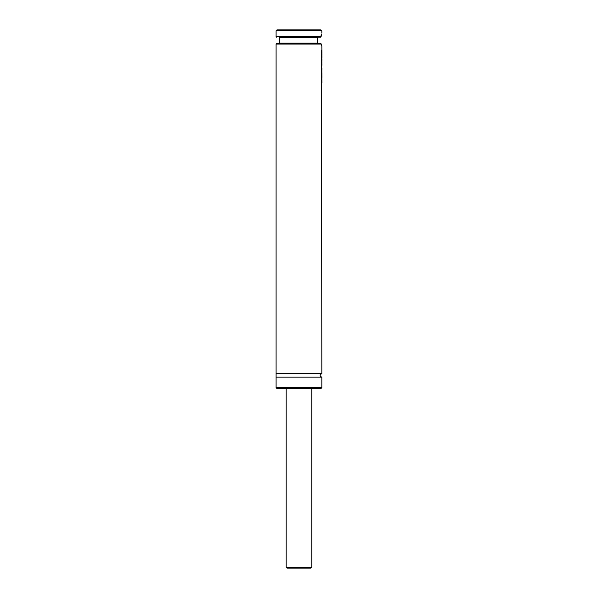 <?xml version="1.0" encoding="UTF-8"?>
<svg xmlns="http://www.w3.org/2000/svg" width="598" height="598" viewBox="0 0 598 598"><rect width="100%" height="100%" fill="white"/><g stroke="black" fill="none" stroke-linecap="round" stroke-linejoin="round"><path stroke-width="0.9" d="M276.074 377.159L321.829 377.159L320.408 376.478L320.042 374.939L321.829 373.503L276.074 373.503L276.074 387.683L276.994 388.603L320.917 388.603L311.767 388.603L311.767 567.188L310.848 568.1L287.055 568.1L286.143 567.188L311.767 567.188M276.074 373.503L276.074 44.08L321.388 44.08L320.827 43.624L321.829 45.911L321.918 53.05M276.074 44.08L276.538 43.624L320.827 43.624M318.099 43.624L317.531 43.168L317.261 37.681L317.792 37.218L320.558 37.218L321.575 34.101M317.246 37.786L317.179 38.982M317.194 40.515L317.329 41.942M316.342 37.218L302.065 37.218M295.846 37.218L320.558 37.218M321.32 35.26L321.089 36.762L276.074 36.762L276.074 30.812L321.829 30.812L321.829 33.099M276.074 30.812L276.994 29.9L320.917 29.9L321.829 30.812M321.769 55.195L321.769 50.808M321.821 54.822L321.754 52.527M321.903 55.95L321.769 56.974M321.918 57.632L321.844 56.974M321.769 57.273L321.918 59.576M321.769 62.954L321.844 57.273M321.829 62.14L321.844 61.751M321.918 59.456L321.829 62.237M321.829 62.641L321.911 62.237M321.844 62.954L321.918 65.272L321.844 62.954M321.664 66.019L321.746 64.756L321.754 66.019M321.769 66.326L321.769 64.816M321.769 72.313L321.918 68.635M321.918 68.688L321.844 68.12L321.918 68.688M321.829 68.688L321.754 68.12M321.844 70.168L321.844 72.313M321.829 68.635L321.829 69.076M321.911 74.533L321.896 76.424M321.874 78.39L321.859 72.448M321.918 73.965L321.829 72.126M321.769 73.038L321.814 72.313M321.911 78.144L321.918 76.013M321.769 77.785L321.769 76.125M321.844 77.785L321.918 82.651L321.844 77.785M321.829 373.503L321.47 50.142M276.074 387.683L321.829 387.683L320.917 388.603M279.191 43.624L279.647 43.168L317.531 43.168M279.647 43.168L279.647 37.681L317.261 37.681M321.829 387.683L321.829 377.159M321.829 53.536L321.829 53.05M279.647 37.681L279.191 37.218M276.074 36.762L276.538 37.218M321.918 57.483L321.918 55.704M321.918 55.278L321.918 53.536M286.143 567.188L286.143 388.603"/></g></svg>
